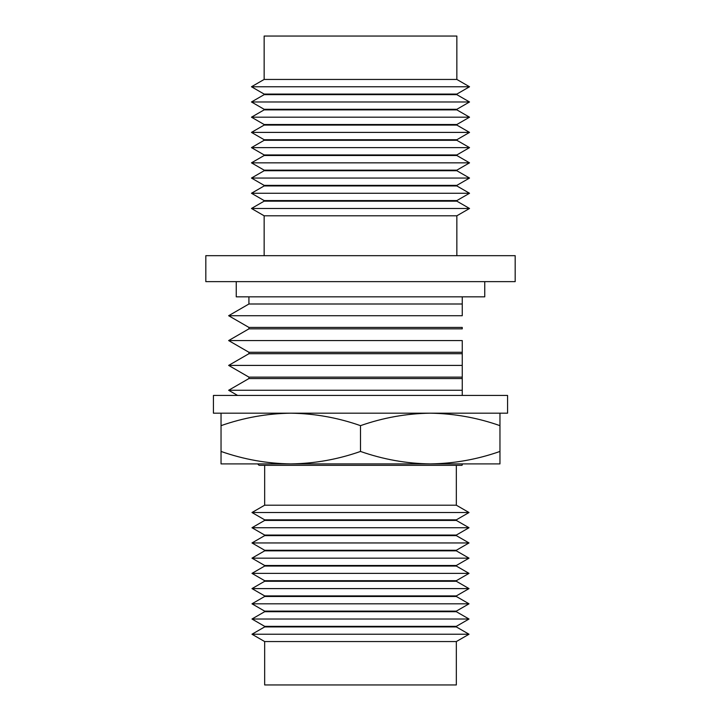 <?xml version="1.0" encoding="UTF-8"?>
<svg xmlns="http://www.w3.org/2000/svg" width="721" height="721" viewBox="0 0 721 721"><rect width="100%" height="100%" fill="white"/><g stroke="black" fill="none" stroke-linecap="round" stroke-linejoin="round"><path stroke-width="1.08" d="M456.339 519.841L264.661 519.841L264.661 520.418L456.339 520.418L456.339 519.841L469.02 512.523L251.98 512.523L264.661 505.205L456.339 505.205L469.02 512.523M264.661 520.418L251.98 527.736L469.02 527.736L456.339 520.418M456.339 535.054L456.339 535.631L264.661 535.631L264.661 535.054L456.339 535.054L469.02 527.736M264.661 535.054L251.98 527.736M264.661 535.631L251.98 542.949L469.02 542.949L456.339 535.631M456.339 550.267L456.339 550.844L264.661 550.844L264.661 550.267L456.339 550.267L469.02 542.949M264.661 550.267L251.98 542.949M264.661 550.844L251.98 558.162L469.02 558.162L456.339 550.844M456.339 565.489L456.339 566.057L264.661 566.057L264.661 565.489L456.339 565.489L469.02 558.162M264.661 565.489L251.98 558.162M264.661 566.057L251.98 573.375L469.02 573.375L456.339 566.057M456.339 580.702L456.339 581.27L264.661 581.27L264.661 580.702L456.339 580.702L469.02 573.375M264.661 580.702L251.98 573.375M264.661 581.27L251.98 588.597L469.02 588.597L456.339 581.27M456.339 595.916L456.339 596.483L264.661 596.483L264.661 595.916L456.339 595.916L469.02 588.597M264.661 595.916L251.98 588.597M264.661 596.483L251.98 603.81L469.02 603.81L456.339 596.483M456.339 611.129L456.339 611.705L264.661 611.705L264.661 611.129L456.339 611.129L469.02 603.81M264.661 611.129L251.98 603.81M264.661 611.705L251.98 619.024L469.02 619.024L456.339 611.705M456.339 626.342L456.339 626.919L264.661 626.919L264.661 626.342L456.339 626.342L469.02 619.024M264.661 626.342L251.98 619.024M264.661 626.919L251.98 634.237L469.02 634.237L456.339 626.919M456.339 641.555L456.339 684.95L264.661 684.95L264.661 641.555L456.339 641.555L469.02 634.237M264.661 641.555L251.98 634.237M264.661 519.841L251.98 512.523M264.147 201.159L264.147 200.582L456.853 200.582L456.853 201.159L264.147 201.159L251.467 208.477L469.533 208.477L456.853 215.795L456.853 255.676M456.853 200.582L469.533 193.264L251.467 193.264L264.147 200.582M264.147 185.946L264.147 185.369L456.853 185.369L456.853 185.946L264.147 185.946L251.467 193.264M456.853 185.946L469.533 193.264M456.853 185.369L469.533 178.051L251.467 178.051L264.147 185.369M264.147 170.733L264.147 170.156L456.853 170.156L456.853 170.733L264.147 170.733L251.467 178.051M456.853 170.733L469.533 178.051M456.853 170.156L469.533 162.838L251.467 162.838L264.147 170.156M264.147 155.511L264.147 154.943L456.853 154.943L456.853 155.511L264.147 155.511L251.467 162.838M456.853 155.511L469.533 162.838M456.853 154.943L469.533 147.625L251.467 147.625L264.147 154.943M264.147 140.298L264.147 139.73L456.853 139.73L456.853 140.298L264.147 140.298L251.467 147.625M456.853 140.298L469.533 147.625M456.853 139.73L469.533 132.403L251.467 132.403L264.147 139.73M264.147 125.084L264.147 124.517L456.853 124.517L456.853 125.084L264.147 125.084L251.467 132.403M456.853 125.084L469.533 132.403M456.853 124.517L469.533 117.19L251.467 117.19L264.147 124.517M264.147 109.871L264.147 109.295L456.853 109.295L456.853 109.871L264.147 109.871L251.467 117.19M456.853 109.871L469.533 117.19M456.853 109.295L469.533 101.976L251.467 101.976L264.147 109.295M264.147 94.658L264.147 94.081L456.853 94.081L456.853 94.658L264.147 94.658L251.467 101.976M456.853 94.658L469.533 101.976M456.853 94.081L469.533 86.763L251.467 86.763L264.147 94.081M264.147 79.445L264.147 36.05L456.853 36.05L456.853 79.445L264.147 79.445L251.467 86.763M456.853 79.445L469.533 86.763M251.467 208.477L264.147 215.795L456.853 215.795M456.853 201.159L469.533 208.477M484.746 281.632L484.746 296.845L236.254 296.845L236.254 281.632M515.182 281.632L205.818 281.632L205.818 255.676L515.182 255.676L515.182 281.632M456.339 505.205L456.339 465.324M264.661 505.205L264.661 465.324M264.147 215.795L264.147 255.676M248.925 327.424L462.251 327.424L462.251 328.857L248.925 328.857L248.925 327.424L228.647 315.717L462.251 315.717L462.251 304.001L248.925 304.001L248.925 296.845M248.925 352.281L228.647 340.564L462.251 340.564L462.251 395.441L462.251 378.552L248.925 378.552L248.925 377.128L228.647 365.412L462.251 365.412L462.251 353.705L248.925 353.705L248.925 352.281L462.251 352.281L462.251 340.564M237.606 395.441L228.647 390.268L462.251 390.268M462.251 464.567L461.927 465.324L259.073 465.324L257.658 463.9L243.527 463.9L290.77 463.9C314.545 463.567 337.788 459.421 360.5 451.445L360.5 425.651C383.266 417.666 406.509 413.521 430.23 413.187C454.005 413.53 477.248 417.675 499.959 425.651L499.959 413.187M462.251 465L462.251 463.9L477.473 463.9L430.23 463.9C454.005 463.567 477.248 459.421 499.959 451.445L499.959 425.651M248.925 377.128L462.251 377.128L462.251 365.412M462.251 296.845L462.251 315.717M213.425 413.187L213.425 395.441L507.575 395.441L507.575 413.187L213.425 413.187M499.959 451.445L499.959 463.9L430.23 463.9C406.509 463.576 383.266 459.43 360.5 451.445M221.041 451.445C243.806 459.43 267.049 463.576 290.77 463.9L221.041 463.9L221.041 425.651C243.806 417.666 267.049 413.521 290.77 413.187C314.545 413.53 337.788 417.675 360.5 425.651M221.041 413.187L221.041 425.651M290.77 463.9L430.23 463.9M248.925 378.552L228.647 390.268M248.925 353.705L228.647 365.412M248.925 328.857L228.647 340.564M248.925 304.001L228.647 315.717"/></g></svg>
